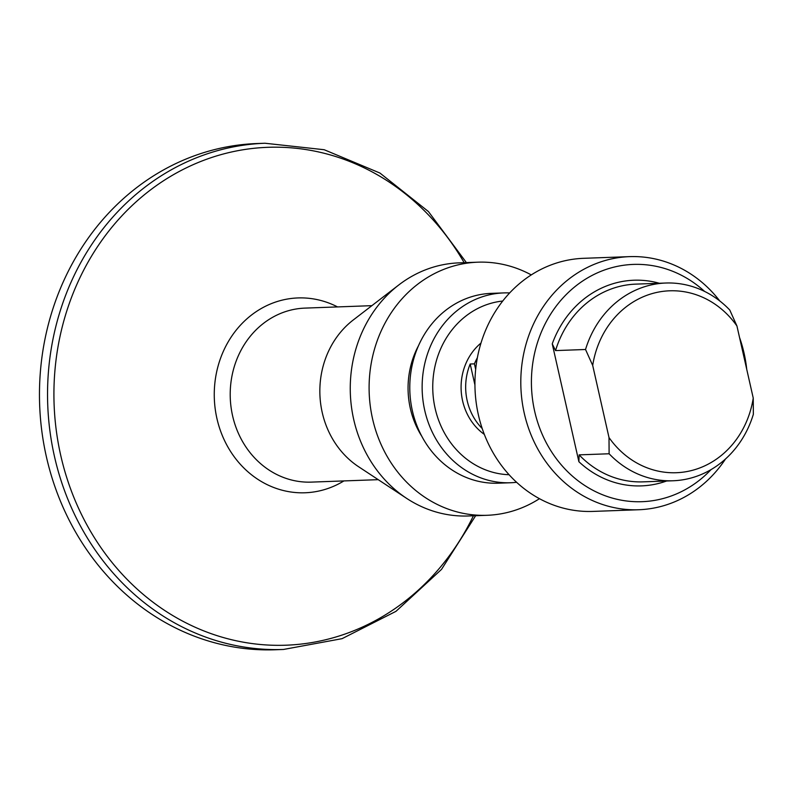 <?xml version="1.0" encoding="UTF-8"?>
<svg xmlns="http://www.w3.org/2000/svg" width="793" height="793" viewBox="0 0 793 793"><rect width="100%" height="100%" fill="white"/><g stroke="black" fill="none" stroke-linecap="round" stroke-linejoin="round"><path stroke-width="1.19" d="M753.241 398.086L736.935 325.973L729.768 310.023A98.937 88.548 -92.1 0 0 665.823 283.022A98.937 88.548 -92.1 0 0 585.531 349.495L555.546 350.585L552.245 343.865L578.89 461.714L579.128 454.865L609.113 453.765A98.937 88.548 -92.1 0 0 673.059 480.766A98.937 88.548 -92.1 0 0 753.35 414.303L753.241 398.086A91.017 81.461 -92.1 0 1 692.963 470.17A91.017 81.461 -92.1 0 1 609.004 437.558L609.113 453.765M585.531 349.495L592.698 365.444A91.017 81.461 -92.1 0 1 652.976 293.36A91.017 81.461 -92.1 0 1 736.935 325.973M592.698 365.444L609.004 437.558M711.073 469.575A118.722 106.262 -92.1 0 1 534.66 411.25A118.722 106.262 -92.1 0 1 580.417 282.546A118.722 106.262 -92.1 0 1 704.561 291.398M725.536 458.949A126.642 113.34 -92.1 0 1 638.791 509.74A126.642 113.34 -92.1 0 1 524.262 413.252A126.642 113.34 -92.1 0 1 629.533 256.635A126.642 113.34 -92.1 0 1 719.757 300.944M739.522 337.421A126.642 113.34 -92.1 0 1 746.728 369.31M638.791 509.74L592.926 511.416A126.642 113.34 -92.1 0 1 478.397 414.937A126.642 113.34 -92.1 0 1 583.668 258.31L629.533 256.635M539.468 498.688A126.642 113.34 -92.1 0 1 487.08 515.291L468.247 515.975A126.642 113.34 -92.1 0 1 406.621 498.361A126.642 113.34 -92.1 0 1 353.718 419.497A126.642 113.34 -92.1 0 1 398.81 284.945A126.642 113.34 -92.1 0 1 458.988 262.87L477.822 262.186A126.642 113.34 -92.1 0 1 531.28 274.913M487.08 515.291A126.642 113.34 -92.1 0 1 372.561 418.803A126.642 113.34 -92.1 0 1 477.822 262.186M256.922 143.543A253.274 226.679 87.9 0 0 39.65 404.936A253.274 226.679 87.9 0 0 275.439 649.754L283.517 649.457A253.274 226.679 -92.1 0 1 54.469 456.49A253.274 226.679 -92.1 0 1 265.001 143.246L256.922 143.543M475.681 369.379L474.432 363.858L470.19 364.007L474.938 384.992M406.621 498.361L358.595 466.73A87.061 77.922 -92.1 0 1 322.226 412.509A87.061 77.922 -92.1 0 1 353.232 320.005L398.81 284.945M502.722 301.033A87.061 77.922 87.9 0 0 432.809 390.553A87.061 77.922 87.9 0 0 509.086 474.72M509.671 292.934A94.982 85.01 87.9 0 0 503.674 292.914A94.982 85.01 87.9 0 0 424.731 410.387A94.982 85.01 87.9 0 0 510.623 482.749A94.982 85.01 87.9 0 0 516.6 482.293M510.623 482.749L498.272 483.195A94.982 85.01 -92.1 0 1 412.38 410.833A94.982 85.01 -92.1 0 1 491.333 293.37L503.674 292.914M480.994 343.062A55.401 49.582 87.9 0 0 480.885 431.719A55.401 49.582 87.9 0 0 484.335 434.395M470.19 364.007A55.401 49.582 87.9 0 0 482.213 428.537M474.432 363.858A55.401 49.582 -92.1 0 1 477.366 357.772M673.059 480.766L643.073 481.857A98.937 88.548 -92.1 0 1 579.128 454.865M555.546 350.585A98.937 88.548 -92.1 0 1 635.837 284.122L665.823 283.022M666.586 481.004A102.892 92.087 -92.1 0 1 578.89 461.714M552.245 343.865A102.892 92.087 -92.1 0 1 659.35 283.26M421.797 436.299A83.106 74.383 -92.1 0 1 410.338 408.474A83.106 74.383 -92.1 0 1 418.486 345.738M464.153 262.681A249.111 222.952 87.9 0 0 187.822 167.125A249.111 222.952 87.9 0 0 60.734 455.41A249.111 222.952 87.9 0 0 249.716 643.222A249.111 222.952 87.9 0 0 473.411 515.787M343.914 480.925A97.48 87.24 -92.1 0 1 216.925 418.506A97.48 87.24 -92.1 0 1 245.533 320.085A97.48 87.24 -92.1 0 1 337.54 306.911M371.877 305.662L304.958 308.11A87.061 77.922 87.9 0 0 232.587 415.79A87.061 77.922 87.9 0 0 311.332 482.114L378.251 479.666M265.001 143.246L324.188 149.728L379.926 173.043L428.428 211.553L466.393 262.602M475.661 515.708L441.513 569.394L395.965 611.344L342.07 638.662L283.517 649.457"/></g></svg>
